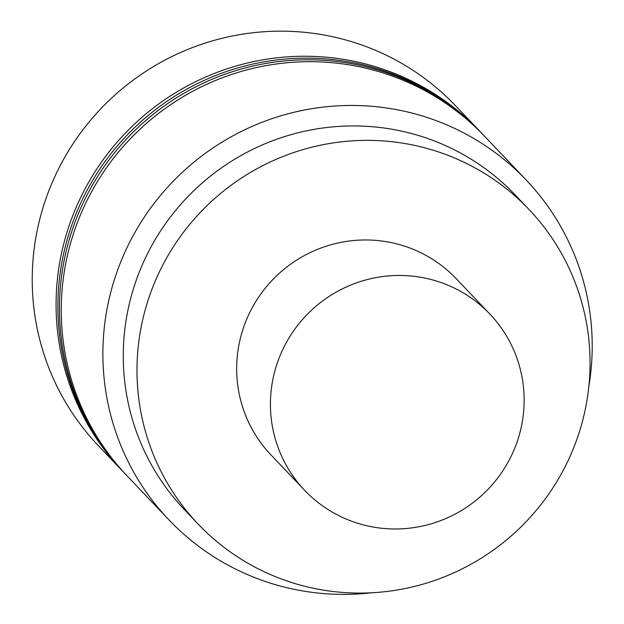 <?xml version="1.0" encoding="UTF-8"?>
<svg xmlns="http://www.w3.org/2000/svg" width="624" height="624" viewBox="0 0 624 624"><rect width="100%" height="100%" fill="white"/><g stroke="black" fill="none" stroke-linecap="round" stroke-linejoin="round"><path stroke-width="0.94" d="M388.651 528.809A127.834 125.775 -43.6 0 1 304.652 490.316A127.834 125.775 -43.6 0 1 310.596 311.08A127.834 125.775 -43.6 0 1 489.91 314.114A127.834 125.775 -43.6 0 1 511.883 454.724A127.834 125.775 -43.6 0 1 388.651 528.809M304.652 490.316L270.894 454.826A127.834 125.775 -43.6 0 1 276.845 275.59A127.834 125.775 -43.6 0 1 456.16 278.624L489.91 314.114M589.54 378.456A228.283 224.601 -43.6 0 1 439.514 578.705A228.283 224.601 -43.6 0 1 198.112 524.051A228.283 224.601 -43.6 0 1 208.736 203.978A228.283 224.601 -43.6 0 1 528.941 209.399A228.283 224.601 -43.6 0 1 589.54 378.456M198.112 524.051L184.384 509.613A228.283 224.601 -43.6 0 1 195.008 189.548A228.283 224.601 -43.6 0 1 515.213 194.969L528.941 209.399M371.717 592.769A246.542 242.572 -43.6 0 1 168.901 519.839A246.542 242.572 -43.6 0 1 180.375 174.158A246.542 242.572 -43.6 0 1 526.196 180.016A246.542 242.572 -43.6 0 1 591.646 362.599A246.542 242.572 -43.6 0 1 588.877 386.24M168.901 519.839L127.265 476.065A246.542 242.572 -43.6 0 1 138.746 130.385A246.542 242.572 -43.6 0 1 484.559 136.243L526.196 180.016M126.368 475.114A246.542 242.572 -43.6 0 1 125.471 474.17A246.542 242.572 -43.6 0 1 136.945 128.489A246.542 242.572 -43.6 0 1 482.765 134.355A246.542 242.572 -43.6 0 1 483.662 135.299M125.471 474.17L123.895 472.516A246.542 242.572 -43.6 0 1 135.369 126.836A246.542 242.572 -43.6 0 1 481.19 132.694L482.765 134.355M122.998 471.565A246.542 242.572 -43.6 0 1 122.093 470.621A246.542 242.572 -43.6 0 1 133.567 124.94A246.542 242.572 -43.6 0 1 479.388 130.806A246.542 242.572 -43.6 0 1 480.285 131.75M122.093 470.621L98.241 445.544A246.542 242.572 -43.6 0 1 109.715 99.863A246.542 242.572 -43.6 0 1 455.536 105.721L479.388 130.806"/></g></svg>
